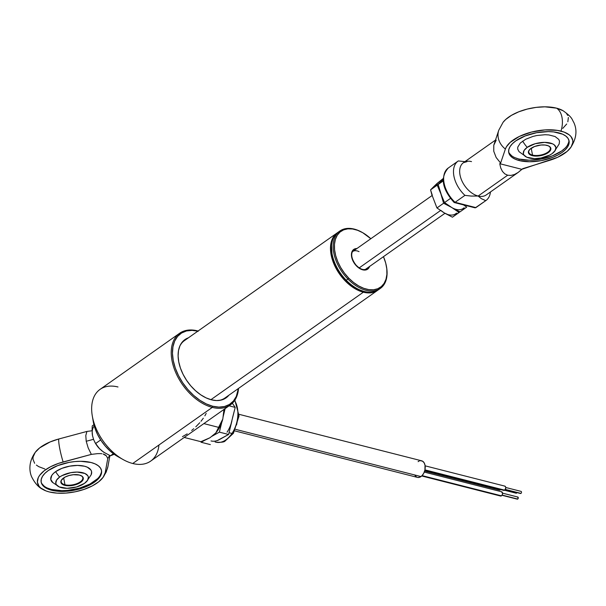 <?xml version="1.0" encoding="UTF-8"?>
<svg xmlns="http://www.w3.org/2000/svg" width="606" height="606" viewBox="0 0 606 606"><rect width="100%" height="100%" fill="white"/><g stroke="black" fill="none" stroke-linecap="round" stroke-linejoin="round"><path stroke-width="0.91" d="M363.342 292.198L363.653 291.327A34.459 21.407 -125.2 0 1 331.535 245.635L332.05 254.717L333.671 260.701L336.224 266.708L339.61 272.511L343.7 277.881L348.336 282.608L353.336 286.524L358.51 289.463L363.653 291.327L363.342 292.198A35.118 21.816 -125.2 0 1 334.239 264.678A35.118 21.816 -125.2 0 1 337.216 232.886A35.118 21.816 -125.2 0 1 337.716 232.552A35.118 21.816 54.8 0 0 334.058 264.246A35.118 21.816 54.8 0 0 363.342 292.198L210.918 399.68L363.342 292.198A35.118 21.816 54.8 0 0 378.174 289.933A35.118 21.816 -125.2 0 1 377.69 290.289A35.118 21.816 -125.2 0 1 363.342 292.198M337.216 232.886L184.413 340.633A35.118 21.816 54.8 0 0 179.891 345.928M218.38 400.513A35.118 21.816 54.8 0 0 224.887 398.036L377.69 290.289M158.931 445.031A43.897 27.262 -125.2 0 1 132.729 463.499A43.897 27.262 54.8 0 0 150.659 461.113L230.227 405.013A43.897 27.262 -125.2 0 1 212.297 407.399L132.729 463.499A43.897 27.262 -125.2 0 1 123.124 459.568A43.897 27.262 -125.2 0 1 92.279 415.822A43.897 27.262 -125.2 0 1 117.996 386.984M198.268 331.247L192.117 330.368L186.481 330.959L181.58 333.005L177.588 336.428L174.672 341.087L172.945 346.814L172.46 353.374L173.255 360.532L175.278 368.009L178.467 375.508L182.694 382.75L187.799 389.446L193.587 395.354L199.821 400.24L206.282 403.914L212.714 406.232L218.864 407.118L224.5 406.52L229.401 404.475L233.393 401.058L236.31 396.392L238.34 388.544A43.018 26.725 -125.2 0 1 212.714 406.232L212.297 407.399A43.897 27.262 -125.2 0 1 175.922 372.993A43.897 27.262 -125.2 0 1 179.634 333.262A43.897 27.262 -125.2 0 1 197.564 330.876A43.897 27.262 -125.2 0 1 198.064 331.012A43.897 27.262 54.8 0 0 197.564 330.876L197.957 331.081L197.564 330.876A43.897 27.262 54.8 0 0 172.036 360.759A43.897 27.262 54.8 0 0 212.297 407.399A43.897 27.262 54.8 0 0 238.537 388.408A43.897 27.262 -125.2 0 1 230.227 405.013M187.012 338.799A35.663 22.157 54.8 0 0 184.247 340.11L187.012 338.799M225.318 398.369L221.251 400.066L216.577 400.558L211.479 399.824A35.663 22.157 -125.2 0 1 181.921 371.872A35.663 22.157 -125.2 0 1 184.936 339.595A35.663 22.157 -125.2 0 1 188.421 337.807L185.663 339.118L182.361 341.951L179.944 345.814L178.505 350.556L178.111 356.002L178.762 361.933L180.444 368.13L183.088 374.349L186.595 380.356L190.822 385.908L195.617 390.809L200.791 394.854L206.146 397.9L211.479 399.824A35.663 22.157 -125.2 0 0 226.046 397.892A35.663 22.157 -125.2 0 0 228.894 395.21L225.318 398.369A35.663 22.157 54.8 0 0 227.485 396.203L227.22 396.521M204.851 415.852L206.214 413.39M200.995 421.276L203.305 418.231M195.799 426.821L199.76 422.723M191.685 430.465L193.738 428.707M182.459 436.661L187.201 433.873M93.256 421.594L95.081 428.609L97.68 434.729L101.134 440.638L105.3 446.114L110.019 450.932L118.079 456.742M92.279 415.822L93.271 421.67A35.118 21.816 54.8 0 0 117.95 456.666L123.124 459.568M179.634 333.262L100.066 389.37A43.897 27.262 54.8 0 0 96.354 429.101A43.897 27.262 54.8 0 0 132.729 463.499L212.297 407.399L212.714 406.232A43.018 26.725 -125.2 0 1 173.301 360.767A43.018 26.725 -125.2 0 1 197.867 331.149M501.298 491.769L502.51 492.92L502.359 494.564L501.473 495.829L422.079 475.619L501.473 495.829A2.197 1.394 -75.7 0 0 502.556 493.572A2.197 1.394 -75.7 0 0 501.647 491.784L424.276 472.089M517.365 497.147L518.251 497.609L517.736 499.056L502.124 495.079L517.736 499.056A1.098 0.697 -75.7 0 0 518.274 497.927A1.098 0.697 -75.7 0 0 517.819 497.041L502.541 493.148M502.003 495.276L517.282 499.162A1.098 0.697 -75.7 0 0 517.736 499.056L517.183 499.132M421.723 475.968L500.564 496.041A2.197 1.394 -75.7 0 0 501.473 495.829L500.367 495.966M505.222 489.618L520.501 493.504A1.098 0.697 -75.7 0 0 520.955 493.398L505.343 489.428L520.955 493.398A1.098 0.697 -75.7 0 0 521.501 492.269A1.098 0.697 -75.7 0 0 521.046 491.383L505.76 487.489M424.851 470.286L503.783 490.383A2.197 1.394 -75.7 0 0 504.692 490.171L424.942 469.87L504.692 490.171A2.197 1.394 -75.7 0 0 505.775 487.913A2.197 1.394 -75.7 0 0 504.866 486.126L425.132 465.832M504.525 486.11L505.48 486.61L505.768 488.072L504.692 490.171L503.594 490.307M500.836 489.337L500.321 489.86L424.761 470.627L500.321 489.86A2.197 1.394 -75.7 0 0 500.639 489.58M517.032 492.466L516.585 493.095L504.79 490.095L516.585 493.095A1.098 0.697 -75.7 0 0 516.971 492.61M504.556 490.254L516.13 493.201A1.098 0.697 -75.7 0 0 516.585 493.095L516.039 493.163M424.647 471.044L499.412 490.08A2.197 1.394 -75.7 0 0 500.321 489.86L499.223 490.004M234.855 430.919L417.443 477.399A8.56 5.424 -75.7 0 0 420.988 476.566L235.643 429.381L420.988 476.566A8.56 5.424 -75.7 0 0 425.207 467.771A8.56 5.424 -75.7 0 0 421.662 460.81L239.082 414.33M417.701 477.452L419.89 477.172L422.034 475.665L423.791 473.157L424.912 470.036L425.033 465.241L424.071 462.681L422.412 461.098L420.322 460.734M419.216 461.03L418.117 461.643M415.034 475.528L416.693 477.111M205.639 439.873L200.897 441.691L184.232 437.449L200.897 441.691L210.002 437.729L215.819 432.926A24.588 15.589 -75.7 0 0 222.803 419.011L215.819 432.926L219.993 426.601L221.591 422.912L222.803 419.011L223.978 409.421A24.588 15.589 -75.7 0 1 223.978 409.898L222.803 419.011L215.819 432.926L210.002 437.729L205.639 439.873M223.947 409.436L223.978 409.898L223.947 409.436M203.858 423.602L218.349 427.291L203.858 423.602M235.045 428.662L233.143 432.002A3.515 1.318 -146.3 0 1 233.431 433.282A3.515 1.318 -146.3 0 1 231.977 433.464A24.142 15.309 104.3 0 1 220.811 442.213M221.523 438.214L219.486 439.547A24.142 15.309 104.3 0 1 211.017 440.933M231.977 433.464L229.03 432.714L231.977 433.464A24.142 15.309 -75.7 0 0 234.583 400.566A24.142 15.309 104.3 0 1 231.977 433.464A3.515 1.318 33.7 0 0 233.431 433.282L225.091 441.024C224.258 442.115 221.213 442.501 215.956 442.183A24.142 15.309 -75.7 0 0 231.977 433.464M238.143 413.209L238.128 417.087L236.552 424.965M201.154 442.274L210.365 444.615L201.154 442.274L204.942 440.168L201.154 442.274L200.73 441.645L201.154 442.274M232.522 417.852L235.204 407.399L232.348 403.24L235.204 407.399L231.03 423.973M219.486 439.547L228.598 434.479L231.901 420.943L228.598 434.479L219.387 432.139L221.728 422.533L219.387 432.139L228.598 434.479L217.402 440.509M229.06 405.831L235.204 407.399L229.06 405.831M223.046 417.125L225.129 408.611L223.046 417.125M211.396 436.578L219.387 432.139L211.396 436.578M231.901 420.943A24.142 15.309 104.3 0 1 227.038 432.207M352.677 251.528A10.976 6.817 -125.2 0 1 359.032 251.641M369.607 266.329L367.971 268.92L366.706 269.685L363.555 270.003L359.964 268.685L354.949 264.171L351.866 258.012L351.442 254.02L351.76 252.285L353.396 249.695L356.911 248.536A12.075 7.499 54.8 0 0 351.419 254.512A12.075 7.499 54.8 0 0 356.479 265.951L356.548 265.807M347.897 279.025L348.761 278.146A34.239 21.271 -125.2 0 1 335.33 239.529A34.239 21.271 -125.2 0 1 362.426 232.53A34.239 21.271 -125.2 0 1 370.827 238.734L362.729 232.704L357.578 230.288L352.54 228.985L347.821 228.848L343.594 229.879L340.019 232.045L337.247 235.257L335.368 239.393L334.467 244.301L334.573 249.778L335.679 255.626L337.754 261.61L340.701 267.511L344.42 273.094L348.761 278.146L347.897 279.025A35.118 21.816 -125.2 0 1 339.883 231.007A35.118 21.816 -125.2 0 1 362.168 232.386A35.118 21.816 54.8 0 0 361.911 232.242A35.118 21.816 54.8 0 0 334.118 239.415A35.118 21.816 54.8 0 0 347.897 279.025L346.208 280.214L347.897 279.025A35.118 21.816 54.8 0 0 376.371 290.342A35.118 21.816 54.8 0 0 386.59 267.238A35.118 21.816 54.8 0 0 386.545 266.958A35.118 21.816 -125.2 0 1 380.356 288.403A35.118 21.816 -125.2 0 1 347.897 279.025M339.883 231.007L338.193 232.196A35.118 21.816 54.8 0 0 346.208 280.214A35.118 21.816 -125.2 0 1 331.967 253.361A35.118 21.816 -125.2 0 1 339.065 231.628M332.02 253.649A34.239 21.271 54.8 0 0 332.065 253.944A34.239 21.271 54.8 0 0 345.95 280.131L345.95 280.131A34.239 21.271 54.8 0 0 356.131 288.07A34.239 21.271 54.8 0 0 356.381 288.214M366.433 268.943A11.196 6.954 54.8 0 0 367.281 268.079M367.562 267.882A11.196 6.954 -125.2 0 1 366.569 268.852L366.289 269.049M354.639 250.142A11.196 6.954 54.8 0 0 353.54 250.657M369.562 266.473A12.075 7.499 54.8 0 1 356.479 265.951L356.548 265.731C349.291 256.868 351.889 251.043 353.669 250.558A11.196 6.954 -125.2 0 1 354.919 249.945M379.492 288.964A35.118 21.816 -125.2 0 1 356.646 288.358A35.118 21.816 -125.2 0 1 346.208 280.214A35.118 21.816 54.8 0 0 378.674 289.592L380.356 288.403M383.469 256.664A34.239 21.271 -125.2 0 1 386.492 266.655A34.239 21.271 -125.2 0 1 376.523 289.183A34.239 21.271 -125.2 0 1 348.761 278.146L353.563 282.472L358.638 285.918L363.789 288.335L368.827 289.63L373.546 289.766L377.773 288.736L381.348 286.57L384.121 283.358L385.999 279.222L386.901 274.321L386.795 268.837L385.689 262.996L383.469 256.664M466.991 161.666L463.446 162.673A19.756 12.271 54.8 0 0 461.772 180.558A19.756 12.271 54.8 0 0 478.142 196.033L507.661 175.217L504.783 173.861L502.435 171.407L500.73 167.968L499.745 163.696L521.811 169.316L557.732 157.257L567.178 151.356L571.117 146.955L572.822 142.539L572.791 140.418L570.981 136.539L569.223 134.85L564.178 132.116L557.384 130.381L544.961 129.919L531.598 132.047L519.365 136.433L510.154 142.41L506.411 146.819L505.381 149.046A34.474 15.885 -10.9 0 1 527.296 133.282A34.474 15.885 -10.9 0 1 560.974 131.116A19.756 12.521 -75.7 0 0 556.55 108.156A34.474 15.885 169.1 0 0 503.094 122.26L498.768 130.229A19.756 16.96 18.7 0 0 505.381 149.046L500.632 163.067L496.147 157.492L493.761 151.265L493.784 145.205L496.216 140.115M514.805 157.621L518.918 159.03L519.213 160.56A30.724 14.158 -10.9 0 1 508.722 152.492A30.724 14.158 -10.9 0 1 525.008 136.009A30.724 14.158 -10.9 0 1 558.573 132.805A30.724 14.158 -10.9 0 1 569.064 140.872A30.724 14.158 -10.9 0 1 552.77 157.355A30.724 14.158 -10.9 0 1 519.213 160.56L518.918 159.03A30.724 14.158 169.1 0 0 551.733 156.113A30.724 14.158 169.1 0 0 568.875 140.115M499.745 163.696L500.632 163.067L499.745 163.696L521.811 169.316L518.191 172.415L514.524 174.483L510.956 175.429L507.661 175.217L504.783 173.861L502.435 171.407L500.73 167.968L499.745 163.696M463.446 162.673L495.382 140.16L495.322 140.744L495.42 140.13M471.513 161.605A19.756 12.271 54.8 0 0 463.385 162.719A19.756 12.271 54.8 0 0 461.795 180.603A19.756 12.271 54.8 0 0 478.142 196.033L471.233 196.071L464.931 195.367A24.142 14.998 -125.2 0 1 458.303 160.938L464.908 161.65L458.303 160.938A24.142 14.998 -125.2 0 0 458.106 161.075L448.266 168.013A24.142 14.998 54.8 0 0 455.091 202.306A24.142 14.998 -125.2 0 1 448.235 168.036M444.327 184.542L445.607 189.049L447.705 193.541L453.849 201.525M453.886 202.116L455.091 202.306L453.886 202.116L454.553 202.555M474.619 207.699L475.892 207.608L455.091 202.306L464.931 195.367A24.142 14.998 -125.2 0 1 458.106 161.075M563.118 110.746L556.55 108.156A19.756 12.521 104.3 0 1 560.974 131.116A34.474 15.885 -10.9 0 1 570.269 148.144A34.474 15.885 -10.9 0 1 549.703 160.325L522.705 168.688L518.191 172.415L514.524 174.483L510.956 175.429L507.661 175.217L478.142 196.033L481.315 198.639L485.739 200.669A24.142 14.998 -125.2 0 0 490.451 191.981A24.142 14.998 -125.2 0 1 485.929 200.533A24.142 14.998 -125.2 0 1 485.739 200.669L475.278 207.828L455.091 202.306L464.931 195.367L471.233 196.071L478.142 196.033L481.315 198.639L485.739 200.669L475.892 207.608A24.142 14.998 54.8 0 0 476.089 207.472A24.142 14.998 54.8 0 0 476.278 207.335M448.463 167.877A24.142 14.998 54.8 0 0 448.266 168.013C440.1 177.467 442.032 188.943 454.068 202.434M518.191 172.415L486.209 194.965A19.756 12.271 54.8 0 1 478.142 196.033A19.756 12.271 54.8 0 0 486.277 194.92M509.441 153.432L511.6 155.727M508.616 151.72A30.724 14.158 169.1 0 0 518.918 159.03L529.227 160.219L540.961 159.113L552.339 155.878L561.626 151.015L565.019 148.197M567.405 145.258L568.678 142.319M519.092 151.742L517.691 149.076L517.766 147.114L520.304 143.046L525.614 139.297L532.909 136.441L536.961 135.486L545.082 134.721L548.847 134.933L555.073 136.524L558.785 139.418L559.505 141.228L559.156 144.023M519.213 160.56L515.1 159.151L511.896 157.257L509.737 154.962L508.692 152.348L508.813 149.515L510.085 146.576L512.464 143.645L515.865 140.819L525.144 135.956L536.522 132.722L548.263 131.616L553.702 131.926L562.686 134.214L565.883 136.108L568.049 138.403L569.087 141.016L568.973 143.849L567.701 146.788L565.315 149.727L561.921 152.545L557.634 155.144L552.634 157.409L541.256 160.643L529.523 161.749L519.213 160.56M562.762 128.396L566.693 124.003M567.837 121.776L568.367 117.466M567.754 115.451L566.557 113.587M570.269 148.144C576.374 139.122 577.548 130.548 573.799 122.435C571.753 119.223 572.791 117.662 563.065 110.716A34.474 15.885 169.1 0 0 556.55 108.156L544.885 106.823L536.09 107.391L527.182 109.088L518.774 111.799L511.456 115.337L505.73 119.458L503.048 122.321M498.768 130.229L493.784 145.205L493.761 151.265L496.147 157.492L500.632 163.067L505.381 149.046A19.756 16.96 -161.3 0 1 498.768 130.229A19.756 16.96 -161.3 0 1 498.791 130.169M532.522 155.083L531.204 148.243L532.522 155.083A10.976 5.053 169.1 0 0 546.786 152.848A10.976 5.053 169.1 0 0 548.475 145.879A10.976 5.053 -10.9 0 1 550.331 148.053A10.976 5.053 -10.9 0 1 544.514 153.939A10.976 5.053 -10.9 0 1 532.522 155.083L532.318 155.666L532.522 155.083A10.976 5.053 -10.9 0 1 528.78 152.204A10.976 5.053 -10.9 0 1 529.697 149.5A10.976 5.053 169.1 0 0 532.522 155.083M546.938 145.357A11.416 5.257 -10.9 0 1 548.695 145.985A11.416 5.257 -10.9 0 1 547.286 153.265A11.416 5.257 -10.9 0 1 532.318 155.666L536.151 156.106L540.507 155.697L546.589 153.651L550.324 150.546L550.801 149.455L550.46 147.432L548.468 145.879L545.127 145.031L540.953 145.016L534.522 146.523L529.811 149.379L528.455 151.561L528.409 152.614L529.599 154.439L532.318 155.666A11.416 5.257 -10.9 0 1 529.53 149.674A11.416 5.257 -10.9 0 1 546.938 145.357M527.212 147.349A24.142 14.998 -125.2 0 1 522.652 141.092A24.142 14.998 54.8 0 0 527.212 147.349A16.574 7.636 -10.9 0 1 548.862 142.728A16.574 7.636 -10.9 0 1 554.013 152.015A16.574 7.636 -10.9 0 1 552.043 153.674A16.574 7.636 -10.9 0 1 526.834 157.249A16.574 7.636 -10.9 0 1 527.212 147.349L535.196 143.72L544.68 142.387L552.46 143.789L554.187 144.804L555.914 147.455L555.164 150.568L552.043 153.674L549.74 155.068L540.908 158.037L534.575 158.636L526.796 157.234L523.902 154.977L523.342 153.568L524.092 150.455L527.212 147.349M440.532 210.532L359.161 267.913L440.532 210.532M443.35 179.331L437.221 185.156L440.88 193.875L443.607 203.245L436.949 207.941L431.82 194.617L430.563 189.852L437.221 185.156L440.88 193.875L443.607 203.245L451.818 207.547L459.098 212.501L459.878 211.774L452.44 217.198L459.098 212.501L451.818 207.547A17.559 10.908 54.8 0 0 464.12 207.76A17.559 10.908 -125.2 0 1 451.818 207.547L444.539 202.586L450.417 198.442L444.539 202.586L441.713 196.109L438.153 184.504L443.175 180.959L438.153 184.504L441.32 181.315M440.797 210.365L444.228 212.895L452.44 217.198L444.228 212.895L436.949 207.941L435.138 203.29M456.523 213.107A17.559 10.908 54.8 0 1 444.228 212.895L436.949 207.941L443.607 203.245L451.818 207.547L444.539 202.586L440.88 193.875L438.153 184.504L442.244 180.414L437.221 185.156L430.563 189.852L433.729 186.671M437.07 184.254L434.653 185.769L437.055 183.466L443.145 178.573L435.631 184.822M432.275 195.177L430.563 189.852L434.653 185.769M444.228 212.895L447.743 214.516M443.13 179.55L442.244 180.414L443.13 179.565M466.688 207.146L460.03 211.842L466.688 207.146L463.158 204.593L466.688 207.146M453.788 208.684L455.81 209.774L453.788 208.684M460.03 211.842L455.81 209.774L460.03 211.842M34.618 463.287L32.966 459.204L33.088 456.985L35.216 452.387L39.701 447.864L50.093 441.956L58.699 439.017L86.923 431.434L85.794 435.555L86.219 441.274L85.794 435.555L86.923 431.434L92.044 430.768L86.923 431.434L58.699 439.017A19.756 2.727 75 0 0 63.122 461.977L91.347 454.386L97.505 453.644L91.347 454.386L88.158 447.842L86.219 441.274L93.513 439.312L86.219 441.274L88.158 447.842L91.347 454.386L58.699 463.317L50.639 466.711L44.124 470.817L39.632 475.339L38.261 477.657L37.39 482.164L39.042 486.239L40.784 488.019L45.942 490.898L49.26 491.936L57.07 493.14L65.94 493.087L75.212 491.792L84.196 489.345L92.226 485.936L98.695 481.815L103.134 477.286L105.202 472.688A19.756 17.263 10.3 0 0 107.966 466.302A19.756 17.263 -169.7 0 1 105.202 472.688L107.762 458.568L109.648 455.447L107.762 458.568L106.421 455.917L107.762 458.568L105.202 472.688A34.474 15.885 -10.9 0 1 102.725 477.831A34.474 15.885 -10.9 0 1 49.26 491.936A34.474 15.885 -10.9 0 1 42.753 489.383A34.474 15.885 -10.9 0 1 63.122 461.977A19.756 2.727 -105 0 1 58.699 439.017A34.474 15.885 169.1 0 0 35.542 451.947C26.959 463.673 30.376 474.081 31.679 476.877C34.883 483.217 38.572 487.383 42.753 489.383M105.111 454.788L106.421 455.917L103.111 453.97L105.111 454.788M101.861 453.727L100.475 453.606L101.861 453.727M97.505 453.644L100.475 453.606L97.505 453.644M41.11 481.793A30.724 14.158 169.1 0 0 51.518 489.481L51.661 490.246A30.724 14.158 -10.9 0 1 41.17 482.179A30.724 14.158 -10.9 0 1 57.464 465.696A30.724 14.158 -10.9 0 1 91.029 462.492A30.724 14.158 -10.9 0 1 101.52 470.559A30.724 14.158 -10.9 0 1 85.226 487.042A30.724 14.158 -10.9 0 1 51.661 490.246L51.518 489.481L61.827 490.671L67.63 490.398L79.409 488.186L89.946 484.058L97.619 478.649M59.282 486.936L52.336 482.232A20.778 9.575 -10.9 0 1 55.623 471.642A20.778 9.575 -10.9 0 1 80.393 465.544A20.778 9.575 -10.9 0 1 91.173 474.748A20.778 9.575 -10.9 0 1 91.173 474.756L86.484 481.679A16.574 7.636 -10.9 0 1 84.499 483.353A16.574 7.636 -10.9 0 1 59.282 486.936A16.574 7.636 -10.9 0 1 59.661 477.036A16.574 7.636 -10.9 0 1 81.31 472.415A16.574 7.636 -10.9 0 1 86.469 481.702M100.005 475.71L101.278 472.771M42.041 483.883L44.2 486.179M47.404 488.072L51.518 489.481A30.724 14.158 169.1 0 0 84.711 486.421A30.724 14.158 169.1 0 0 101.437 470.18M52.942 482.755L50.775 479.437L51.715 475.536L53.328 473.544L55.623 471.642L61.903 468.347L69.599 466.165L77.538 465.416L84.507 466.219L87.287 467.173L90.915 470.006L91.62 471.771L91.15 474.809M91.029 462.492L95.142 463.901L98.339 465.794L100.505 468.09L101.543 470.703L101.429 473.536L100.149 476.475L97.771 479.414L94.369 482.232L85.09 487.095L73.712 490.33L61.979 491.436L56.532 491.125L47.548 488.837L44.352 486.944L42.185 484.648L41.147 482.035L41.269 479.202L42.541 476.263L44.92 473.324L48.321 470.506L57.6 465.643L68.978 462.408L74.917 461.575L80.712 461.302L91.029 462.492M36.368 465.067L38.678 466.628L44.844 468.983M64.978 484.77A10.976 5.053 -10.9 0 1 61.229 481.884A10.976 5.053 -10.9 0 1 62.153 479.179A10.976 5.053 169.1 0 0 64.978 484.77L64.774 485.345A11.416 5.257 -10.9 0 1 61.986 479.361A11.416 5.257 -10.9 0 1 79.394 475.043L73.409 474.703L69.031 475.521L65.122 477.051L61.38 480.157L60.865 482.3L61.251 483.27L63.244 484.823L68.599 485.792L75.129 484.868L79.045 483.338L82.78 480.232L83.302 478.089L82.105 476.263L79.394 475.043A11.416 5.257 -10.9 0 1 81.143 475.672A11.416 5.257 -10.9 0 1 79.742 482.944A11.416 5.257 -10.9 0 1 64.774 485.345L64.978 484.77A10.976 5.053 169.1 0 0 79.242 482.535A10.976 5.053 169.1 0 0 80.931 475.566A10.976 5.053 -10.9 0 1 82.787 477.74A10.976 5.053 -10.9 0 1 76.97 483.626A10.976 5.053 -10.9 0 1 64.978 484.77L63.66 477.922L64.978 484.77M55.623 471.642A24.142 14.998 54.8 0 0 59.661 477.036A24.142 14.998 -125.2 0 1 55.623 471.642M84.499 483.353L76.507 486.982L67.031 488.315L59.252 486.921L56.358 484.664L55.797 483.247L56.547 480.134L59.661 477.036L61.971 475.634L70.804 472.665L77.136 472.074L84.916 473.468L87.809 475.725L88.37 477.142L87.62 480.247L84.499 483.353M92.21 431.866L92.513 435.706L93.741 439.918L95.589 443.539L99.785 449.001L103.596 452.152L110.428 455.78L114.776 454.068L110.428 455.78L103.596 452.152L98.967 448.137L95.589 443.539L93.741 439.918L92.513 435.706L93.71 439.774M94.809 442.175L94.975 442.494A17.559 10.908 54.8 0 0 98.907 448.076A17.559 10.908 54.8 0 0 98.945 448.114M94.907 442.372L98.907 448.076M101.603 450.652L105.065 453M92.044 430.919L92.248 425.882L92.044 430.919M92.513 435.706L92.18 433.351L92.513 435.706A17.559 10.908 54.8 0 1 94.248 425.98M95.589 443.539L100.679 439.948L95.589 443.539M93.915 424.715L92.248 425.882L93.915 424.715M110.428 455.78L113.39 453.697L110.428 455.78M215.122 441.971L215.956 442.183M234.863 400.142L239.044 415.958L233.431 433.282M361.911 232.242L362.426 232.53M331.967 253.361L332.065 253.944M356.646 288.358L356.131 288.07M386.59 267.238L386.492 266.655M356.548 265.731C360.615 269.435 363.956 270.473 366.569 268.852M474.884 207.79L454.28 202.548M475.869 207.623L485.929 200.533M548.271 145.773L548.695 145.985M526.834 157.249L519.001 151.651M554.028 151.992L559.202 143.917M365.395 269.412L444.94 213.32M352.745 251.475L432.086 195.533M102.762 477.786L106.179 472.089L107.959 466.347M107.966 466.302L109.913 455.56M80.727 475.46L81.143 475.672"/></g></svg>
